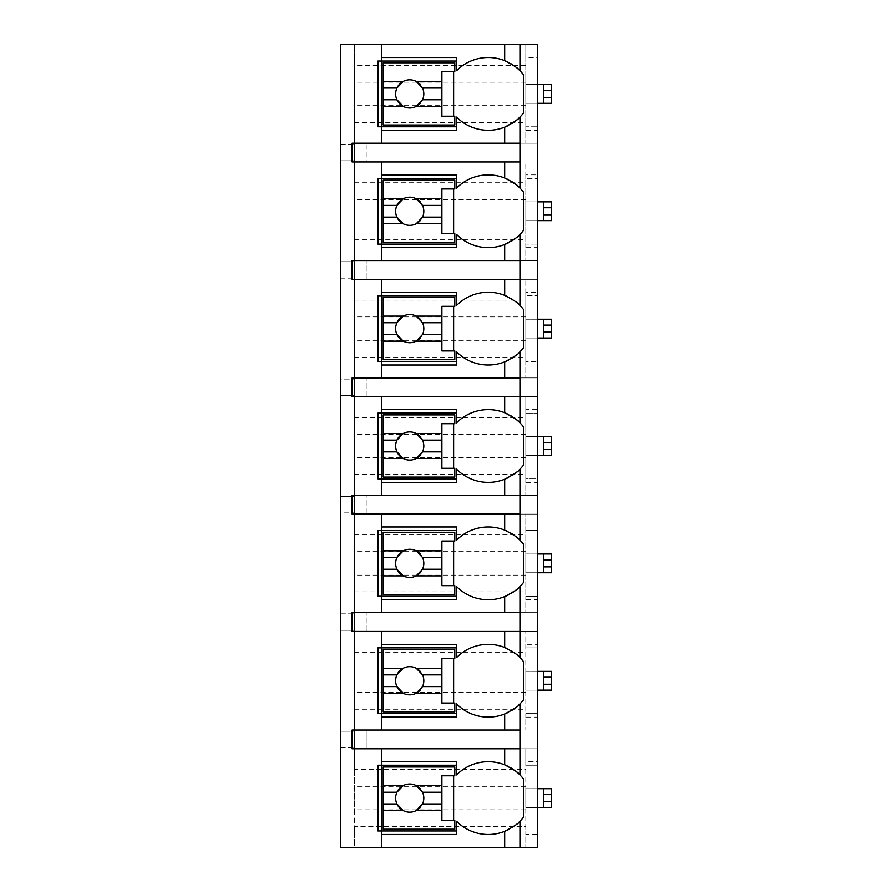 <?xml version="1.0" encoding="UTF-8"?>
<svg xmlns="http://www.w3.org/2000/svg" width="892" height="892" viewBox="0 0 892 892"><rect width="100%" height="100%" fill="white"/><g stroke="black" fill="none" stroke-linecap="round" stroke-linejoin="round"><path stroke-width="0.67" stroke-dasharray="4.46 3.34" d="M525.812 57.512L525.812 65.372L354.447 65.372L354.447 44.6L354.447 61.035L340.365 61.035L340.365 44.6L537.553 44.6L537.553 61.035L537.553 57.512L525.812 57.512L525.812 44.6L537.553 44.6L525.812 44.6L525.812 61.035L537.553 61.035L525.812 61.035L525.812 126.753L537.553 126.753L537.553 178.4L525.812 178.4L537.553 178.4L537.553 174.877L525.812 174.877L525.812 161.965L537.553 161.965L366.188 161.965L366.188 143.188L366.188 161.965L537.553 161.965L525.812 161.965L525.812 244.129L537.553 244.129L537.553 295.765L525.812 295.765L537.553 295.765L537.553 292.253L525.812 292.253L525.812 295.765L525.812 279.341L537.553 279.341L525.812 279.341L525.812 361.494L537.553 361.494L537.553 413.141L525.812 413.141L537.553 413.141L537.553 409.618L525.812 409.618L525.812 413.141L525.812 396.706L537.553 396.706L525.812 396.706L525.812 478.859L537.553 478.859L537.553 530.506L525.812 530.506L537.553 530.506L537.553 526.982L525.812 526.982L525.812 530.506L525.812 514.071L537.553 514.071L525.812 514.071L525.812 596.235L537.553 596.235L537.553 647.871L525.812 647.871L537.553 647.871L537.553 644.347L525.812 644.347L525.812 647.871L525.812 631.447L537.553 631.447L525.812 631.447L525.812 713.6L537.553 713.6L537.553 765.247L525.812 765.247L537.553 765.247L537.553 761.723L525.812 761.723L525.812 748.812L537.553 748.812L366.188 748.812L366.188 730.035L366.188 748.812L537.553 748.812L525.812 748.812L525.812 830.965L537.553 830.965L537.553 847.4L525.812 847.4L537.553 847.4L537.553 830.965L525.812 830.965L525.812 847.4L525.812 830.965L537.553 830.965L537.553 765.247L525.812 765.247L537.553 765.247L537.553 730.035L366.188 730.035L537.553 730.035L525.812 730.035L537.553 730.035L537.553 761.723M537.553 717.123L537.553 730.035L537.553 713.6L525.812 713.6L537.553 713.6L525.812 713.6L525.812 730.035L525.812 713.6L525.812 717.123L537.553 717.123L537.553 647.871L525.812 647.871L537.553 647.871L537.553 612.659L525.812 612.659L537.553 612.659L537.553 644.347M537.553 599.747L537.553 612.659L537.553 596.235L525.812 596.235L537.553 596.235L525.812 596.235L525.812 612.659L525.812 596.235L525.812 599.747L537.553 599.747L537.553 530.506L525.812 530.506L537.553 530.506L537.553 495.294L525.812 495.294L537.553 495.294L537.553 526.982M537.553 482.382L537.553 495.294L537.553 478.859L525.812 478.859L537.553 478.859L525.812 478.859L525.812 495.294L525.812 478.859L525.812 482.382L537.553 482.382L537.553 413.141L525.812 413.141L537.553 413.141L537.553 377.929L525.812 377.929L537.553 377.929L537.553 409.618M537.553 365.018L537.553 377.929L537.553 361.494L525.812 361.494L537.553 361.494L525.812 361.494L525.812 377.929L525.812 361.494L525.812 365.018L537.553 365.018L537.553 295.765L525.812 295.765L537.553 295.765L537.553 260.553L525.812 260.553L537.553 260.553L537.553 292.253M537.553 247.653L537.553 260.553L537.553 244.129L525.812 244.129L537.553 244.129L525.812 244.129L525.812 260.553L525.812 244.129L525.812 247.653L537.553 247.653L537.553 178.4L525.812 178.4L537.553 178.4L537.553 143.188L366.188 143.188L537.553 143.188L525.812 143.188L537.553 143.188L537.553 174.877M537.553 130.277L537.553 143.188L537.553 126.753L525.812 126.753L537.553 126.753L525.812 126.753L525.812 143.188L525.812 126.753L525.812 130.277L537.553 130.277L537.553 61.035L525.812 61.035L537.553 61.035L537.553 44.6L537.553 57.512M525.812 834.488L525.812 830.965L537.553 830.965L537.553 847.4L354.447 847.4L354.447 826.628L525.812 826.628L525.812 834.488L537.553 834.488M525.812 761.723L525.812 826.628M543.418 788.718L537.553 788.718L537.553 807.494L525.812 807.494L537.553 807.494L525.812 807.494L525.812 788.718L525.812 807.494L525.812 788.718L525.812 807.494L551.635 807.494L551.635 788.718L543.418 788.718L543.418 807.494L543.418 788.718L543.418 807.494L551.635 807.494L543.418 807.494M525.812 644.347L525.812 717.123M543.418 671.353L537.553 671.353L537.553 690.129L525.812 690.129L537.553 690.129L525.812 690.129L525.812 671.353L525.812 690.129L525.812 671.353L525.812 690.129L551.635 690.129L551.635 671.353L543.418 671.353L543.418 690.129L543.418 671.353L543.418 690.129L551.635 690.129L543.418 690.129M525.812 526.982L525.812 599.747M543.418 553.977L537.553 553.977L537.553 572.753L525.812 572.753L537.553 572.753L525.812 572.753L525.812 553.977L525.812 572.753L525.812 553.977L525.812 572.753L551.635 572.753L551.635 553.977L543.418 553.977L543.418 572.753L543.418 553.977L543.418 572.753L551.635 572.753L543.418 572.753M525.812 409.618L525.812 482.382M543.418 436.612L537.553 436.612L537.553 455.388L525.812 455.388L537.553 455.388L525.812 455.388L525.812 436.612L525.812 455.388L525.812 436.612L525.812 455.388L551.635 455.388L551.635 436.612L543.418 436.612L543.418 455.388L543.418 436.612L543.418 455.388L551.635 455.388L543.418 455.388M525.812 292.253L525.812 365.018M543.418 319.247L537.553 319.247L537.553 338.023L525.812 338.023L537.553 338.023L525.812 338.023L525.812 319.247L525.812 338.023L525.812 319.247L525.812 338.023L551.635 338.023L551.635 319.247L543.418 319.247L543.418 338.023L543.418 319.247L543.418 338.023L551.635 338.023L543.418 338.023M525.812 174.877L525.812 247.653M543.418 201.871L537.553 201.871L537.553 220.647L525.812 220.647L537.553 220.647L525.812 220.647L525.812 201.871L525.812 220.647L525.812 201.871L525.812 220.647L551.635 220.647L551.635 201.871L543.418 201.871L543.418 220.647L543.418 201.871L543.418 220.647L551.635 220.647L543.418 220.647M525.812 65.372L525.812 130.277M543.418 84.506L537.553 84.506L537.553 103.282L525.812 103.282L537.553 103.282L525.812 103.282L525.812 84.506L525.812 103.282L525.812 84.506L525.812 103.282L551.635 103.282L551.635 84.506L543.418 84.506L543.418 103.282L543.418 84.506L543.418 103.282L551.635 103.282L543.418 103.282M525.812 788.718L551.635 788.718L551.635 807.494L551.635 788.718L537.553 788.718L537.553 807.494L537.553 788.718L525.812 788.718M525.812 671.353L551.635 671.353L551.635 690.129L551.635 671.353L537.553 671.353L537.553 690.129L537.553 671.353L525.812 671.353M525.812 553.977L551.635 553.977L551.635 572.753L551.635 553.977L537.553 553.977L537.553 572.753L537.553 553.977L525.812 553.977M525.812 436.612L551.635 436.612L551.635 455.388L551.635 436.612L537.553 436.612L537.553 455.388L537.553 436.612L525.812 436.612M525.812 319.247L551.635 319.247L551.635 338.023L551.635 319.247L537.553 319.247L537.553 338.023L537.553 319.247L525.812 319.247M525.812 201.871L551.635 201.871L551.635 220.647L551.635 201.871L537.553 201.871L537.553 220.647L537.553 201.871L525.812 201.871M525.812 84.506L551.635 84.506L551.635 103.282L551.635 84.506L537.553 84.506L537.553 103.282L537.553 84.506L525.812 84.506M354.447 65.372L354.447 748.812L537.553 748.812L354.447 748.812L354.447 769.584L525.812 769.584M354.447 730.035L537.553 730.035L354.447 730.035M354.447 709.263L525.812 709.263M354.447 631.447L537.553 631.447L354.447 631.447M354.447 652.219L525.812 652.219M354.447 612.659L537.553 612.659L354.447 612.659M354.447 591.887L525.812 591.887M354.447 514.071L537.553 514.071L354.447 514.071M354.447 534.843L525.812 534.843M354.447 495.294L537.553 495.294L354.447 495.294M354.447 474.522L525.812 474.522M354.447 396.706L537.553 396.706L354.447 396.706M354.447 417.478L525.812 417.478M354.447 377.929L537.553 377.929L354.447 377.929M354.447 357.157L525.812 357.157M354.447 279.341L537.553 279.341L354.447 279.341M354.447 300.113L525.812 300.113M354.447 260.553L537.553 260.553L354.447 260.553M354.447 239.781L525.812 239.781M354.447 161.965L537.553 161.965L354.447 161.965M354.447 182.737L525.812 182.737M354.447 143.188L537.553 143.188L354.447 143.188M354.447 122.416L525.812 122.416M525.812 809.847L354.447 809.847L354.447 826.628M354.447 61.035L354.447 847.4L340.365 847.4L340.365 830.965L354.447 830.965L340.365 830.965L340.365 747.641L354.447 747.641L340.365 747.641L340.365 731.206L354.447 731.206L340.365 731.206L340.365 630.265L354.447 630.265L340.365 630.265L340.365 613.841L354.447 613.841L340.365 613.841L340.365 512.9L354.447 512.9L340.365 512.9L340.365 496.465L354.447 496.465L340.365 496.465L340.365 395.535L354.447 395.535L340.365 395.535L340.365 379.1L354.447 379.1L340.365 379.1L340.365 278.159L354.447 278.159L340.365 278.159L340.365 261.735L354.447 261.735L340.365 261.735L340.365 160.794L354.447 160.794L340.365 160.794L340.365 144.359L354.447 144.359L340.365 144.359L340.365 61.035L354.447 61.035M354.447 769.584L354.447 809.847M525.812 105.635L354.447 105.635M525.812 82.153L354.447 82.153M381.453 161.965L381.453 260.553M381.453 279.341L381.453 377.929M381.453 396.706L381.453 495.294M381.453 514.071L381.453 612.659M381.453 631.447L381.453 730.035M381.453 748.812L381.453 847.4M381.453 44.6L381.453 143.188M352.106 161.965L519.947 161.965L519.947 143.188L352.106 143.188L352.106 161.965M377.929 830.965L456.559 830.965L456.559 821.276A44.6 44.6 0 0 0 504.682 831.355M508.284 829.738A44.6 44.6 0 0 0 511.718 827.821M513.257 826.817A44.6 44.6 0 0 0 514.662 825.836M516.981 824.007A44.6 44.6 0 0 0 518.653 822.524M519.947 821.276A44.6 44.6 0 0 0 523.459 817.262L523.459 778.95A44.6 44.6 0 0 0 519.947 774.936M456.559 830.965L456.559 834.488M377.929 765.247L456.559 765.247L456.559 761.723M504.682 764.857A44.6 44.6 0 0 0 456.559 774.936L456.559 765.247M515.498 771.011A44.6 44.6 0 0 0 513.257 769.383M510.648 767.756A44.6 44.6 0 0 0 507.749 766.206M454.797 829.203L454.797 820.406L453.627 820.406L453.627 775.806L454.797 775.806L454.797 766.997L383.203 766.997L383.203 829.203L454.797 829.203M453.627 775.806L441.897 775.806L441.897 820.406L453.627 820.406M403.262 810.616A14.082 14.082 0 0 0 416.207 810.616M420.21 807.516A14.082 14.082 0 0 0 420.21 788.695M416.207 785.596A14.082 14.082 0 0 0 403.262 785.596M396.929 792.241A14.082 14.082 0 0 0 396.929 803.971M456.559 57.512L456.559 61.035L377.929 61.035M504.682 127.143A44.6 44.6 0 0 1 456.559 117.064L456.559 126.753L377.929 126.753M506.132 61.247A44.6 44.6 0 0 0 456.559 70.724L456.559 61.035M519.947 117.064A44.6 44.6 0 0 0 523.459 113.05L523.459 74.738A44.6 44.6 0 0 0 519.947 70.724M515.498 66.8A44.6 44.6 0 0 0 513.257 65.183M510.648 63.544A44.6 44.6 0 0 0 507.749 61.994M508.284 125.527A44.6 44.6 0 0 0 511.718 123.609M513.257 122.605A44.6 44.6 0 0 0 514.662 121.624M516.981 119.796A44.6 44.6 0 0 0 518.653 118.313M454.797 125.003L454.797 116.194L453.627 116.194L453.627 71.594L454.797 71.594L454.797 62.797L383.203 62.797L383.203 125.003L454.797 125.003M456.559 126.753L456.559 130.277M453.627 71.594L441.897 71.594L441.897 116.194L453.627 116.194M403.262 106.404A14.082 14.082 0 0 0 416.207 106.404M420.21 103.305A14.082 14.082 0 0 0 420.21 84.484M416.207 81.384A14.082 14.082 0 0 0 403.262 81.384M396.929 88.029A14.082 14.082 0 0 0 396.929 99.759M352.106 748.812L519.947 748.812L519.947 730.035L352.106 730.035L352.106 748.812M377.929 713.6L456.559 713.6L456.559 717.123M377.929 647.871L456.559 647.871L456.559 644.347M506.132 648.094A44.6 44.6 0 0 0 456.559 657.571L456.559 647.871M519.947 703.899A44.6 44.6 0 0 0 523.459 699.897L523.459 661.574A44.6 44.6 0 0 0 519.947 657.571M515.498 653.646A44.6 44.6 0 0 0 513.257 652.019M510.648 650.379A44.6 44.6 0 0 0 507.749 648.841M456.559 713.6L456.559 703.899A44.6 44.6 0 0 0 504.682 713.979M508.284 712.373A44.6 44.6 0 0 0 511.718 710.456M513.257 709.452A44.6 44.6 0 0 0 514.662 708.46M516.981 706.642A44.6 44.6 0 0 0 518.653 705.159M454.797 711.838L454.797 703.041L453.627 703.041L453.627 658.441L454.797 658.441L454.797 649.632L383.203 649.632L383.203 711.838L454.797 711.838M453.627 658.441L441.897 658.441L441.897 703.041L453.627 703.041M403.262 693.24A14.082 14.082 0 0 0 416.207 693.24M420.21 690.152A14.082 14.082 0 0 0 420.21 671.33M416.207 668.231A14.082 14.082 0 0 0 403.262 668.231M396.929 674.865A14.082 14.082 0 0 0 396.929 686.606M352.106 631.447L519.947 631.447L519.947 612.659L352.106 612.659L352.106 631.447M377.929 596.235L456.559 596.235L456.559 599.747M377.929 530.506L456.559 530.506L456.559 526.982M506.132 530.729A44.6 44.6 0 0 0 456.559 540.195L456.559 530.506M519.947 586.535A44.6 44.6 0 0 0 523.459 582.532L523.459 544.209A44.6 44.6 0 0 0 519.947 540.195M515.498 536.27A44.6 44.6 0 0 0 513.257 534.654M510.648 533.015A44.6 44.6 0 0 0 507.749 531.465M456.559 596.235L456.559 586.535A44.6 44.6 0 0 0 504.682 596.614M508.284 594.997A44.6 44.6 0 0 0 511.718 593.08M513.257 592.087A44.6 44.6 0 0 0 514.662 591.095M516.981 589.266A44.6 44.6 0 0 0 518.653 587.783M454.797 594.473L454.797 585.665L453.627 585.665L453.627 541.065L454.797 541.065L454.797 532.268L383.203 532.268L383.203 594.473L454.797 594.473M453.627 541.065L441.897 541.065L441.897 585.665L453.627 585.665M403.262 575.875A14.082 14.082 0 0 0 416.207 575.875M420.21 572.776A14.082 14.082 0 0 0 420.21 553.954M416.207 550.855A14.082 14.082 0 0 0 403.262 550.855M396.929 557.5A14.082 14.082 0 0 0 396.929 569.241M352.106 514.071L519.947 514.071L519.947 495.294L352.106 495.294L352.106 514.071M377.929 478.859L456.559 478.859L456.559 482.382M377.929 413.141L456.559 413.141L456.559 409.618M506.132 413.353A44.6 44.6 0 0 0 456.559 422.83L456.559 413.141M519.947 469.17A44.6 44.6 0 0 0 523.459 465.156L523.459 426.844A44.6 44.6 0 0 0 519.947 422.83M515.498 418.905A44.6 44.6 0 0 0 513.257 417.278M510.648 415.65A44.6 44.6 0 0 0 507.749 414.1M456.559 478.859L456.559 469.17A44.6 44.6 0 0 0 504.682 479.249M508.284 477.633A44.6 44.6 0 0 0 511.718 475.715M513.257 474.711A44.6 44.6 0 0 0 514.662 473.73M516.981 471.901A44.6 44.6 0 0 0 518.653 470.418M454.797 477.097L454.797 468.3L453.627 468.3L453.627 423.7L454.797 423.7L454.797 414.903L383.203 414.903L383.203 477.097L454.797 477.097M453.627 423.7L441.897 423.7L441.897 468.3L453.627 468.3M403.262 458.51A14.082 14.082 0 0 0 416.207 458.51M420.21 455.411A14.082 14.082 0 0 0 420.21 436.589M416.207 433.49A14.082 14.082 0 0 0 403.262 433.49M396.929 440.135A14.082 14.082 0 0 0 396.929 451.865M352.106 396.706L519.947 396.706L519.947 377.929L352.106 377.929L352.106 396.706M377.929 361.494L456.559 361.494L456.559 365.018M377.929 295.765L456.559 295.765L456.559 292.253M506.132 295.988A44.6 44.6 0 0 0 456.559 305.465L456.559 295.765M519.947 351.805A44.6 44.6 0 0 0 523.459 347.791L523.459 309.468A44.6 44.6 0 0 0 519.947 305.465M515.498 301.541A44.6 44.6 0 0 0 513.257 299.913M510.648 298.274A44.6 44.6 0 0 0 507.749 296.735M456.559 361.494L456.559 351.805A44.6 44.6 0 0 0 504.682 361.873M508.284 360.268A44.6 44.6 0 0 0 511.718 358.35M513.257 357.346A44.6 44.6 0 0 0 514.662 356.354M516.981 354.537A44.6 44.6 0 0 0 518.653 353.054M454.797 359.732L454.797 350.935L453.627 350.935L453.627 306.335L454.797 306.335L454.797 297.527L383.203 297.527L383.203 359.732L454.797 359.732M453.627 306.335L441.897 306.335L441.897 350.935L453.627 350.935M403.262 341.145A14.082 14.082 0 0 0 416.207 341.145M420.21 338.046A14.082 14.082 0 0 0 420.21 319.225M416.207 316.125A14.082 14.082 0 0 0 403.262 316.125M396.929 322.759A14.082 14.082 0 0 0 396.929 334.5M352.106 279.341L519.947 279.341L519.947 260.553L352.106 260.553L352.106 279.341M377.929 244.129L456.559 244.129L456.559 247.653M377.929 178.4L456.559 178.4L456.559 174.877M506.132 178.623A44.6 44.6 0 0 0 456.559 188.1L456.559 178.4M519.947 234.429A44.6 44.6 0 0 0 523.459 230.426L523.459 192.103A44.6 44.6 0 0 0 519.947 188.1M515.498 184.165A44.6 44.6 0 0 0 513.257 182.548M510.648 180.909A44.6 44.6 0 0 0 507.749 179.37M456.559 244.129L456.559 234.429A44.6 44.6 0 0 0 504.682 244.508M508.284 242.892A44.6 44.6 0 0 0 511.718 240.974M513.257 239.981A44.6 44.6 0 0 0 514.662 238.989M516.981 237.16A44.6 44.6 0 0 0 518.653 235.689M454.797 242.368L454.797 233.559L453.627 233.559L453.627 188.959L454.797 188.959L454.797 180.162L383.203 180.162L383.203 242.368L454.797 242.368M453.627 188.959L441.897 188.959L441.897 233.559L453.627 233.559M403.262 223.769A14.082 14.082 0 0 0 416.207 223.769M420.21 220.67A14.082 14.082 0 0 0 420.21 201.848M416.207 198.76A14.082 14.082 0 0 0 403.262 198.76M396.929 205.394A14.082 14.082 0 0 0 396.929 217.135M525.812 786.365L354.447 786.365M525.812 692.471L354.447 692.471M525.812 669L354.447 669M525.812 575.106L354.447 575.106M525.812 551.635L354.447 551.635M525.812 457.741L354.447 457.741M525.812 434.259L354.447 434.259M525.812 340.365L354.447 340.365M525.812 316.894L354.447 316.894M525.812 223L354.447 223M525.812 199.529L354.447 199.529M537.553 631.447L366.188 631.447L366.188 612.659L366.188 631.447L537.553 631.447M537.553 612.659L366.188 612.659L537.553 612.659M537.553 514.071L366.188 514.071L366.188 495.294L366.188 514.071L537.553 514.071M537.553 495.294L366.188 495.294L537.553 495.294M537.553 396.706L366.188 396.706L366.188 377.929L366.188 396.706L537.553 396.706M537.553 377.929L366.188 377.929L537.553 377.929M537.553 279.341L366.188 279.341L366.188 260.553L366.188 279.341L537.553 279.341M537.553 260.553L366.188 260.553L537.553 260.553M551.635 801.629L543.418 801.629M551.635 794.582L543.418 794.582M537.553 807.494L537.553 788.718M551.635 684.253L543.418 684.253M551.635 677.218L543.418 677.218M537.553 690.129L537.553 671.353M551.635 566.888L543.418 566.888M551.635 559.853L543.418 559.853M537.553 572.753L537.553 553.977M551.635 449.523L543.418 449.523M551.635 442.477L543.418 442.477M537.553 455.388L537.553 436.612M551.635 332.147L543.418 332.147M551.635 325.112L543.418 325.112M537.553 338.023L537.553 319.247M551.635 214.782L543.418 214.782M551.635 207.747L543.418 207.747M537.553 220.647L537.553 201.871M551.635 97.418L543.418 97.418M551.635 90.371L543.418 90.371M537.553 103.282L537.553 84.506"/><path stroke-width="1.34" d="M518.653 822.524A44.6 44.6 0 0 0 519.947 821.276L519.947 847.4L537.553 847.4L537.553 44.6L340.365 44.6L340.365 847.4L381.453 847.4L381.453 761.723L456.559 761.723L456.559 774.936A44.6 44.6 0 0 1 504.682 764.857C514.004 769.718 519.088 773.085 519.947 774.936A44.6 44.6 0 0 0 515.498 771.011M551.635 794.582L543.418 794.582L543.418 788.718L551.635 788.718L551.635 807.494L537.553 807.494M543.418 807.494L543.418 794.582M537.553 788.718L543.418 788.718M551.635 677.218L543.418 677.218L543.418 671.353L551.635 671.353L551.635 690.129L537.553 690.129M543.418 690.129L543.418 677.218M537.553 671.353L543.418 671.353M551.635 559.853L543.418 559.853L543.418 553.977L551.635 553.977L551.635 572.753L537.553 572.753M543.418 572.753L543.418 559.853M537.553 553.977L543.418 553.977M551.635 442.477L543.418 442.477L543.418 436.612L551.635 436.612L551.635 455.388L537.553 455.388M543.418 455.388L543.418 442.477M537.553 436.612L543.418 436.612M551.635 325.112L543.418 325.112L543.418 319.247L551.635 319.247L551.635 338.023L537.553 338.023M543.418 338.023L543.418 325.112M537.553 319.247L543.418 319.247M551.635 207.747L543.418 207.747L543.418 201.871L551.635 201.871L551.635 220.647L537.553 220.647M543.418 220.647L543.418 207.747M537.553 201.871L543.418 201.871M551.635 90.371L543.418 90.371L543.418 84.506L551.635 84.506L551.635 103.282L537.553 103.282M543.418 103.282L543.418 90.371M537.553 84.506L543.418 84.506M504.682 161.965L504.682 178.021C514.004 182.882 519.088 186.238 519.947 188.1L519.947 161.965L352.106 161.965L352.106 143.188L519.947 143.188L519.947 117.064C519.557 118.558 514.472 121.914 504.682 127.143A44.6 44.6 0 0 0 508.284 125.527M518.653 235.689A44.6 44.6 0 0 0 519.947 234.429C519.557 235.923 514.472 239.279 504.682 244.508A44.6 44.6 0 0 1 456.559 234.429L456.559 247.653L381.453 247.653L381.453 244.129L377.929 244.129L377.929 178.4L381.453 178.4L381.453 174.877L456.559 174.877L456.559 188.1A44.6 44.6 0 0 1 504.682 178.021M381.453 247.653L381.453 260.553L352.106 260.553L352.106 279.341L381.453 279.341L381.453 292.253L456.559 292.253L456.559 305.465A44.6 44.6 0 0 1 504.682 295.386C514.004 300.247 519.088 303.603 519.947 305.465A44.6 44.6 0 0 0 515.498 301.541M518.653 353.054A44.6 44.6 0 0 0 519.947 351.805C519.557 353.288 514.472 356.655 504.682 361.873A44.6 44.6 0 0 1 456.559 351.805L456.559 365.018L381.453 365.018L381.453 361.494L377.929 361.494L377.929 295.765L381.453 295.765L381.453 292.253M381.453 365.018L381.453 377.929L352.106 377.929L352.106 396.706L381.453 396.706L381.453 409.618L456.559 409.618L456.559 422.83A44.6 44.6 0 0 1 504.682 412.751C514.004 417.612 519.088 420.979 519.947 422.83A44.6 44.6 0 0 0 515.498 418.905M518.653 470.418A44.6 44.6 0 0 0 519.947 469.17C519.557 470.664 514.472 474.02 504.682 479.249A44.6 44.6 0 0 1 456.559 469.17L456.559 482.382L381.453 482.382L381.453 478.859L377.929 478.859L377.929 413.141L381.453 413.141L381.453 409.618M381.453 482.382L381.453 495.294L352.106 495.294L352.106 514.071L381.453 514.071L381.453 526.982L456.559 526.982L456.559 540.195A44.6 44.6 0 0 1 504.682 530.127C514.004 534.988 519.088 538.344 519.947 540.195A44.6 44.6 0 0 0 515.498 536.27M518.653 587.783A44.6 44.6 0 0 0 519.947 586.535C519.557 588.029 514.472 591.385 504.682 596.614A44.6 44.6 0 0 1 456.559 586.535L456.559 599.747L381.453 599.747L381.453 596.235L377.929 596.235L377.929 530.506L381.453 530.506L381.453 526.982M381.453 599.747L381.453 612.659L352.106 612.659L352.106 631.447L381.453 631.447L381.453 644.347L456.559 644.347L456.559 657.571A44.6 44.6 0 0 1 504.682 647.492C514.004 652.353 519.088 655.709 519.947 657.571A44.6 44.6 0 0 0 515.498 653.646M518.653 705.159A44.6 44.6 0 0 0 519.947 703.899C519.557 705.394 514.472 708.75 504.682 713.979A44.6 44.6 0 0 1 456.559 703.899L456.559 717.123L381.453 717.123L381.453 713.6L377.929 713.6L377.929 647.871L381.453 647.871L381.453 644.347M381.453 717.123L381.453 730.035L352.106 730.035L352.106 748.812L381.453 748.812L381.453 761.723M456.559 830.965L377.929 830.965L377.929 765.247L456.559 765.247M504.682 143.188L504.682 127.143A44.6 44.6 0 0 1 456.559 117.064L456.559 130.277L381.453 130.277L381.453 126.753L377.929 126.753L377.929 61.035L381.453 61.035L381.453 57.512L456.559 57.512L456.559 70.724A44.6 44.6 0 0 1 504.682 60.645C514.004 65.506 519.088 68.874 519.947 70.724A44.6 44.6 0 0 0 515.498 66.8M519.947 847.4L381.453 847.4M381.453 748.812L519.947 748.812L519.947 774.936A44.6 44.6 0 0 1 523.459 778.95L523.459 817.262A44.6 44.6 0 0 1 519.947 821.276C519.557 822.758 514.472 826.126 504.682 831.355A44.6 44.6 0 0 0 508.284 829.738M519.947 44.6L519.947 70.724A44.6 44.6 0 0 1 523.459 74.738L523.459 113.05A44.6 44.6 0 0 1 518.653 118.313M381.453 631.447L519.947 631.447L519.947 657.571A44.6 44.6 0 0 1 523.459 661.574L523.459 699.897A44.6 44.6 0 0 1 519.947 703.899L519.947 730.035L381.453 730.035M381.453 514.071L519.947 514.071L519.947 540.195A44.6 44.6 0 0 1 523.459 544.209L523.459 582.532A44.6 44.6 0 0 1 519.947 586.535L519.947 612.659L381.453 612.659M381.453 396.706L519.947 396.706L519.947 422.83A44.6 44.6 0 0 1 523.459 426.844L523.459 465.156A44.6 44.6 0 0 1 519.947 469.17L519.947 495.294L381.453 495.294M381.453 279.341L519.947 279.341L519.947 305.465A44.6 44.6 0 0 1 523.459 309.468L523.459 347.791A44.6 44.6 0 0 1 519.947 351.805L519.947 377.929L381.453 377.929M515.498 184.165A44.6 44.6 0 0 1 523.459 192.103L523.459 230.426A44.6 44.6 0 0 1 519.947 234.429L519.947 260.553L381.453 260.553M381.453 834.488L456.559 834.488L456.559 821.276A44.6 44.6 0 0 0 504.682 831.355L504.682 847.4M511.718 827.821A44.6 44.6 0 0 0 513.257 826.817M514.662 825.836A44.6 44.6 0 0 0 516.981 824.007M519.947 161.965L519.947 143.188M519.947 748.812L519.947 730.035M519.947 631.447L519.947 612.659M519.947 514.071L519.947 495.294M519.947 396.706L519.947 377.929M519.947 279.341L519.947 260.553M381.453 44.6L381.453 57.512M381.453 161.965L381.453 174.877M381.453 130.277L381.453 143.188M512.32 768.77A44.6 44.6 0 0 0 510.648 767.756M507.749 766.206A44.6 44.6 0 0 0 504.682 764.857L504.682 748.812M383.203 785.596L383.203 766.997L454.797 766.997L454.797 775.806L441.897 775.806L441.897 785.596L416.207 785.596A14.082 14.082 0 0 0 403.262 785.596L383.203 785.596L383.203 803.971L396.929 803.971L403.262 810.616L383.203 810.616L383.203 829.203L454.797 829.203L454.797 820.406L441.897 820.406L441.897 810.616L416.207 810.616L422.54 803.971L441.897 803.971L441.897 810.616M383.203 792.241L396.929 792.241A14.082 14.082 0 0 1 403.262 785.596L396.929 792.241A14.082 14.082 0 0 0 420.21 807.516M441.897 785.596L441.897 803.971M422.54 803.971L422.54 803.971A14.082 14.082 0 0 0 422.54 792.241L441.897 792.241M422.54 792.241L416.207 785.596A14.082 14.082 0 0 1 420.21 788.695M453.627 820.406L453.627 775.806M383.203 803.971L383.203 810.616M456.559 126.753L381.453 126.753L381.453 61.035L456.559 61.035M512.32 64.57A44.6 44.6 0 0 0 510.648 63.544M507.749 61.994A44.6 44.6 0 0 0 506.132 61.247M504.682 60.645L504.682 44.6M511.718 123.609A44.6 44.6 0 0 0 513.257 122.605M514.662 121.624A44.6 44.6 0 0 0 516.981 119.796M383.203 81.384L383.203 62.797L454.797 62.797L454.797 71.594L441.897 71.594L441.897 81.384L416.207 81.384A14.082 14.082 0 0 0 403.262 81.384L383.203 81.384L383.203 99.759L396.929 99.759L403.262 106.404L383.203 106.404L383.203 125.003L454.797 125.003L454.797 116.194L441.897 116.194L441.897 106.404L416.207 106.404L422.54 99.759L441.897 99.759L441.897 106.404M383.203 88.029L396.929 88.029A14.082 14.082 0 0 1 403.262 81.384L396.929 88.029A14.082 14.082 0 0 0 420.21 103.305M441.897 81.384L441.897 99.759M422.54 99.759L422.54 99.759A14.082 14.082 0 0 0 422.54 88.029L441.897 88.029M422.54 88.029L416.207 81.384A14.082 14.082 0 0 1 420.21 84.484M453.627 116.194L453.627 71.594M383.203 99.759L383.203 106.404M456.559 713.6L381.453 713.6L381.453 647.871L456.559 647.871M512.32 651.405A44.6 44.6 0 0 0 510.648 650.379M507.749 648.841A44.6 44.6 0 0 0 506.132 648.094M504.682 647.492L504.682 631.447M504.682 730.035L504.682 713.979A44.6 44.6 0 0 0 508.284 712.373M511.718 710.456A44.6 44.6 0 0 0 513.257 709.452M514.662 708.46A44.6 44.6 0 0 0 516.981 706.642M383.203 668.231L383.203 649.632L454.797 649.632L454.797 658.441L441.897 658.441L441.897 668.231L416.207 668.231A14.082 14.082 0 0 0 403.262 668.231L383.203 668.231L383.203 686.606L396.929 686.606L403.262 693.24L383.203 693.24L383.203 711.838L454.797 711.838L454.797 703.041L441.897 703.041L441.897 693.24L416.207 693.24L422.54 686.606L441.897 686.606L441.897 693.24M383.203 674.865L396.929 674.865A14.082 14.082 0 0 1 403.262 668.231L396.929 674.865A14.082 14.082 0 0 0 420.21 690.152M441.897 668.231L441.897 686.606M422.54 686.606L422.54 686.606A14.082 14.082 0 0 0 422.54 674.865L441.897 674.865M422.54 674.865L416.207 668.231A14.082 14.082 0 0 1 420.21 671.33M453.627 703.041L453.627 658.441M383.203 686.606L383.203 693.24M456.559 596.235L381.453 596.235L381.453 530.506L456.559 530.506M512.32 534.04A44.6 44.6 0 0 0 510.648 533.015M507.749 531.465A44.6 44.6 0 0 0 506.132 530.729M504.682 530.127L504.682 514.071M504.682 612.659L504.682 596.614A44.6 44.6 0 0 0 508.284 594.997M511.718 593.08A44.6 44.6 0 0 0 513.257 592.087M514.662 591.095A44.6 44.6 0 0 0 516.981 589.266M383.203 550.855L383.203 532.268L454.797 532.268L454.797 541.065L441.897 541.065L441.897 550.855L416.207 550.855A14.082 14.082 0 0 0 403.262 550.855L383.203 550.855L383.203 569.241L396.929 569.241L403.262 575.875L383.203 575.875L383.203 594.473L454.797 594.473L454.797 585.665L441.897 585.665L441.897 575.875L416.207 575.875L422.54 569.241L441.897 569.241L441.897 575.875M383.203 557.5L396.929 557.5A14.082 14.082 0 0 1 403.262 550.855L396.929 557.5A14.082 14.082 0 0 0 420.21 572.776M441.897 550.855L441.897 569.241M422.54 569.241L422.54 569.241A14.082 14.082 0 0 0 422.54 557.5L441.897 557.5M422.54 557.5L416.207 550.855A14.082 14.082 0 0 1 420.21 553.954M453.627 585.665L453.627 541.065M383.203 569.241L383.203 575.875M456.559 478.859L381.453 478.859L381.453 413.141L456.559 413.141M512.32 416.675A44.6 44.6 0 0 0 510.648 415.65M507.749 414.1A44.6 44.6 0 0 0 506.132 413.353M504.682 412.751L504.682 396.706M504.682 495.294L504.682 479.249A44.6 44.6 0 0 0 508.284 477.633M511.718 475.715A44.6 44.6 0 0 0 513.257 474.711M514.662 473.73A44.6 44.6 0 0 0 516.981 471.901M383.203 433.49L383.203 414.903L454.797 414.903L454.797 423.7L441.897 423.7L441.897 433.49L416.207 433.49A14.082 14.082 0 0 0 403.262 433.49L383.203 433.49L383.203 451.865L396.929 451.865L403.262 458.51L383.203 458.51L383.203 477.097L454.797 477.097L454.797 468.3L441.897 468.3L441.897 458.51L416.207 458.51L422.54 451.865L441.897 451.865L441.897 458.51M383.203 440.135L396.929 440.135A14.082 14.082 0 0 1 403.262 433.49L396.929 440.135A14.082 14.082 0 0 0 420.21 455.411M441.897 433.49L441.897 451.865M422.54 451.865L422.54 451.865A14.082 14.082 0 0 0 422.54 440.135L441.897 440.135M422.54 440.135L416.207 433.49A14.082 14.082 0 0 1 420.21 436.589M453.627 468.3L453.627 423.7M383.203 451.865L383.203 458.51M456.559 361.494L381.453 361.494L381.453 295.765L456.559 295.765M512.32 299.299A44.6 44.6 0 0 0 510.648 298.274M507.749 296.735A44.6 44.6 0 0 0 506.132 295.988M504.682 295.386L504.682 279.341M504.682 377.929L504.682 361.873A44.6 44.6 0 0 0 508.284 360.268M511.718 358.35A44.6 44.6 0 0 0 513.257 357.346M514.662 356.354A44.6 44.6 0 0 0 516.981 354.537M383.203 316.125L383.203 297.527L454.797 297.527L454.797 306.335L441.897 306.335L441.897 316.125L416.207 316.125A14.082 14.082 0 0 0 403.262 316.125L383.203 316.125L383.203 334.5L396.929 334.5L403.262 341.145L383.203 341.145L383.203 359.732L454.797 359.732L454.797 350.935L441.897 350.935L441.897 341.145L416.207 341.145L422.54 334.5L441.897 334.5L441.897 341.145M383.203 322.759L396.929 322.759A14.082 14.082 0 0 1 403.262 316.125L396.929 322.759A14.082 14.082 0 0 0 420.21 338.046M441.897 316.125L441.897 334.5M422.54 334.5L422.54 334.5A14.082 14.082 0 0 0 422.54 322.759L441.897 322.759M422.54 322.759L416.207 316.125A14.082 14.082 0 0 1 420.21 319.225M453.627 350.935L453.627 306.335M383.203 334.5L383.203 341.145M456.559 244.129L381.453 244.129L381.453 178.4L456.559 178.4M512.32 181.935A44.6 44.6 0 0 0 510.648 180.909M507.749 179.37A44.6 44.6 0 0 0 506.132 178.623M504.682 260.553L504.682 244.508A44.6 44.6 0 0 0 508.284 242.892M511.718 240.974A44.6 44.6 0 0 0 513.257 239.981M514.662 238.989A44.6 44.6 0 0 0 516.981 237.16M383.203 198.76L383.203 180.162L454.797 180.162L454.797 188.959L441.897 188.959L441.897 198.76L416.207 198.76A14.082 14.082 0 0 0 403.262 198.76L383.203 198.76L383.203 217.135L396.929 217.135L403.262 223.769L383.203 223.769L383.203 242.368L454.797 242.368L454.797 233.559L441.897 233.559L441.897 223.769L416.207 223.769L422.54 217.135L441.897 217.135L441.897 223.769M383.203 205.394L396.929 205.394A14.082 14.082 0 0 1 403.262 198.76L396.929 205.394A14.082 14.082 0 0 0 420.21 220.67M441.897 198.76L441.897 217.135M422.54 217.135L422.54 217.135A14.082 14.082 0 0 0 422.54 205.394L441.897 205.394M422.54 205.394L416.207 198.76A14.082 14.082 0 0 1 420.21 201.848M453.627 233.559L453.627 188.959M383.203 217.135L383.203 223.769M551.635 801.629L543.418 801.629M551.635 684.253L543.418 684.253M551.635 566.888L543.418 566.888M551.635 449.523L543.418 449.523M551.635 332.147L543.418 332.147M551.635 214.782L543.418 214.782M551.635 97.418L543.418 97.418"/></g></svg>
